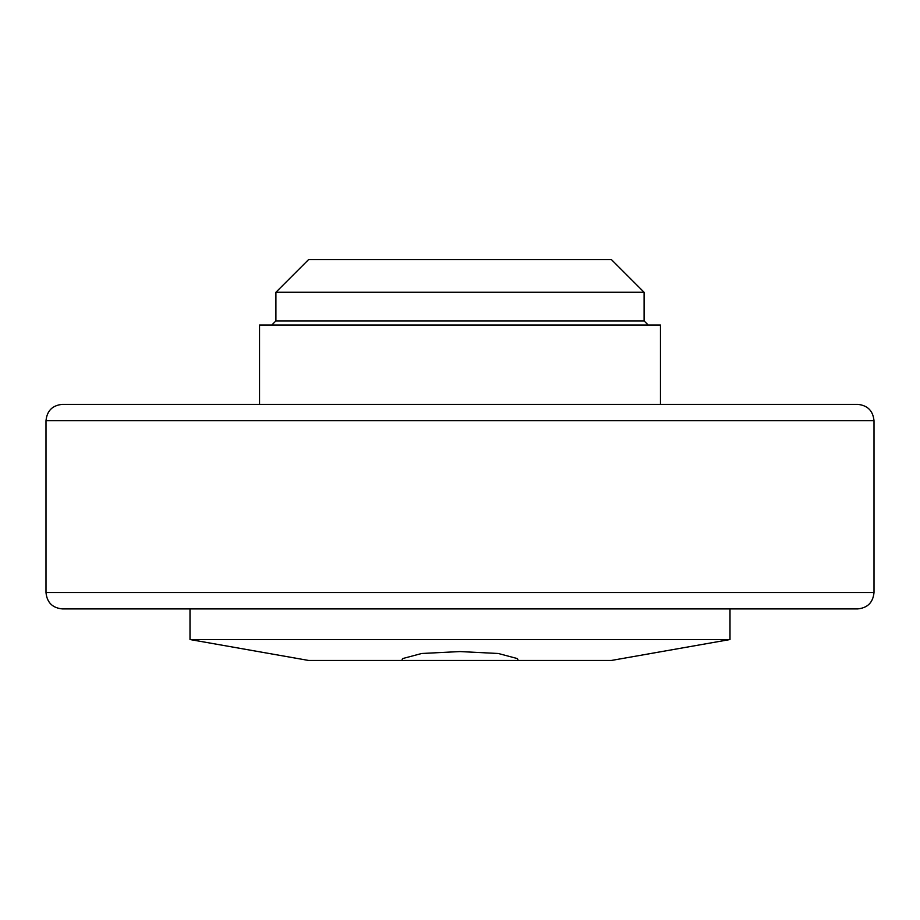 <?xml version="1.0" encoding="UTF-8"?>
<svg xmlns="http://www.w3.org/2000/svg" width="920" height="920" viewBox="0 0 920 920"><rect width="100%" height="100%" fill="white"/><g stroke="black" fill="none" stroke-linecap="round" stroke-linejoin="round"><path stroke-width="1.38" d="M518.167 660.456L401.833 660.456L402.546 658.594L421.705 653.487L460 651.567L498.295 653.487L517.454 658.594L518.167 660.456L611.363 660.456L729.997 639.538L190.003 639.538L190.003 608.913M729.997 639.538L729.997 608.913M190.003 639.538L308.637 660.456L401.833 660.456M62.364 608.913L857.635 608.913C867.571 607.936 873.034 602.485 874 592.549L46 592.549C46.966 602.485 52.428 607.936 62.364 608.913M874 420.728C873.034 410.791 867.571 405.329 857.635 404.363L62.364 404.363C52.428 405.329 46.966 410.791 46 420.728L874 420.728L874 592.549M660.456 404.363L660.456 325.001L259.543 325.001L259.543 404.363L460 404.363M275.908 292.272L644.092 292.272L611.363 259.543L308.637 259.543L275.908 292.272L275.908 320.907L271.814 325.001M644.092 292.272L644.092 320.907L275.908 320.907M46 420.728L46 592.549M644.092 320.907L648.186 325.001"/></g></svg>
